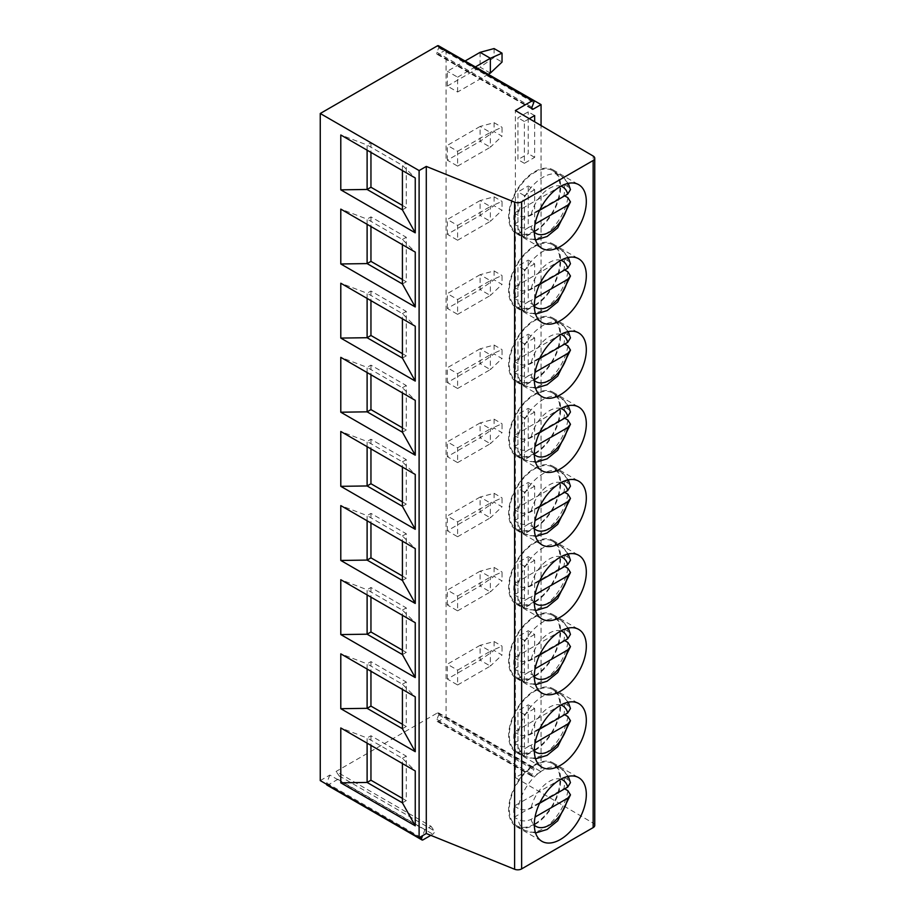 <?xml version="1.0" encoding="UTF-8"?>
<svg xmlns="http://www.w3.org/2000/svg" width="915" height="915" viewBox="0 0 915 915"><rect width="100%" height="100%" fill="white"/><g stroke="black" fill="none" stroke-linecap="round" stroke-linejoin="round"><path stroke-width="0.69" stroke-dasharray="4.58 3.43" d="M446.062 49.753L446.062 716.845L438.285 721.34A2.173 1.258 120 0 1 437.198 721.443A2.173 1.258 120 0 1 436.947 719.442L438.731 714.855A2.173 1.258 -60 0 0 438.479 712.854A2.173 1.258 -60 0 0 437.393 712.957L336.068 771.459L431.068 826.314L424.846 829.905L422.627 835.635M320.25 780.598L329.846 775.051L424.846 829.905M594.75 825.376A5.49 3.168 0 0 0 593.172 823.145L515.385 777.624L532.393 767.811A2.173 1.258 -60 0 1 533.491 767.696A2.173 1.258 -60 0 1 533.731 769.709L531.958 774.296A2.173 1.258 120 0 0 532.198 776.297A2.173 1.258 120 0 0 533.285 776.195L541.062 771.7L541.062 125.549M430.816 835.349L432.852 834.171A2.173 1.258 120 0 0 434.179 830.74L431.068 826.314M515.385 777.624L515.385 110.532M529.293 118.664L524.375 121.501L524.375 163.305L534.646 157.369L534.646 121.798M534.646 189.691L524.375 195.616L524.375 237.42L534.646 231.495L534.646 189.691L528.23 185.985L517.959 191.91L517.959 233.714L528.23 227.789L528.23 185.985M534.646 263.817L524.375 269.742L524.375 311.546L534.646 305.621L534.646 263.817L528.23 260.112L517.959 266.036L517.959 307.84L528.23 301.916L528.23 260.112M534.646 337.932L524.375 343.868L524.375 385.673L534.646 379.736L534.646 337.932L528.23 334.227L517.959 340.163L517.959 381.967L528.23 376.031L528.23 334.227M534.646 412.059L524.375 417.983L524.375 459.788L534.646 453.863L534.646 412.059L528.23 408.353L517.959 414.278L517.959 456.082L528.23 450.157L528.23 408.353M534.646 486.174L524.375 492.11L524.375 533.914L534.646 527.989L534.646 486.174L528.23 482.468L517.959 488.404L517.959 530.208L528.23 524.284L528.23 482.468M534.646 560.3L524.375 566.236L524.375 608.04L534.646 602.104L534.646 560.3L528.23 556.595L517.959 562.531L517.959 604.335L528.23 598.399L528.23 556.595M534.646 634.427L524.375 640.351L524.375 682.155L534.646 676.231L534.646 634.427L528.23 630.721L517.959 636.646L517.959 678.45L528.23 672.525L528.23 630.721M534.646 708.542L524.375 714.478L524.375 756.282L534.646 750.346L534.646 708.542L528.23 704.836L517.959 710.772L517.959 752.576L528.23 746.64L528.23 704.836M326.975 785.081A2.173 1.258 120 0 0 328.062 784.979L337.841 779.328A2.173 1.258 120 0 0 339.179 775.886L336.068 771.459M445.731 49.936L438.285 54.237L531.741 108.199M438.479 45.75A2.173 1.258 120 0 1 438.731 47.752L436.947 52.338A2.173 1.258 120 0 0 437.198 54.351A2.173 1.258 120 0 0 438.285 54.237M329.846 775.051L326.735 783.08A2.173 1.258 120 0 0 326.529 784.224M446.062 716.845L541.062 771.7M488.427 74.206L457.614 92.003L447.344 86.067L447.344 71.244L465.323 60.87M457.614 92.003L457.614 77.169L447.344 71.244M447.344 160.194L447.344 145.371L480.089 126.464L480.089 141.287L447.344 160.194L457.614 166.118L457.614 151.295L447.344 145.371M447.344 234.309L447.344 219.486L480.089 200.591L480.089 215.414L447.344 234.309L457.614 240.245L457.614 225.422L447.344 219.486M447.344 308.435L447.344 293.612L480.089 274.706L480.089 289.529L447.344 308.435L457.614 314.36L457.614 299.537L447.344 293.612M447.344 382.562L447.344 367.738L480.089 348.832L480.089 363.655L447.344 382.562L457.614 388.486L457.614 373.663L447.344 367.738M447.344 456.676L447.344 441.853L480.089 422.959L480.089 437.782L447.344 456.676L457.614 462.613L457.614 447.79L447.344 441.853M447.344 530.803L447.344 515.98L480.089 497.074L480.089 511.897L447.344 530.803L457.614 536.728L457.614 521.905L447.344 515.98M447.344 604.929L447.344 590.095L480.089 571.2L480.089 586.023L447.344 604.929L457.614 610.854L457.614 596.031L447.344 590.095M447.344 679.044L447.344 664.221L480.089 645.327L480.089 660.15L447.344 679.044L457.614 684.98L457.614 670.157L447.344 664.221M480.089 52.338L480.089 67.172L447.344 86.067M490.349 73.097L480.089 67.172L494.077 57.462L502.038 62.048M494.077 48.564L494.077 57.462M457.614 77.169L475.594 66.795M457.614 166.118L490.349 147.224L480.089 141.287L494.077 131.577L502.038 136.175L490.349 147.224L490.349 132.389L502.038 127.277L502.038 136.175M457.614 151.295L490.349 132.389L480.089 126.464L494.077 122.69L494.077 131.577M494.077 122.69L502.038 127.277M457.614 240.245L490.349 221.339L480.089 215.414L494.077 205.703L502.038 210.301L490.349 221.339L490.349 206.516L502.038 201.403L502.038 210.301M457.614 225.422L490.349 206.516L480.089 200.591L494.077 196.805L494.077 205.703M494.077 196.805L502.038 201.403M457.614 314.36L490.349 295.465L480.089 289.529L494.077 279.818L502.038 284.416L490.349 295.465L490.349 280.642L502.038 275.529L502.038 284.416M457.614 299.537L490.349 280.642L480.089 274.706L494.077 270.932L494.077 279.818M494.077 270.932L502.038 275.529M457.614 388.486L490.349 369.591L480.089 363.655L494.077 353.945L502.038 358.543L490.349 369.591L490.349 354.757L502.038 349.644L502.038 358.543M457.614 373.663L490.349 354.757L480.089 348.832L494.077 345.047L494.077 353.945M494.077 345.047L502.038 349.644M457.614 462.613L490.349 443.706L480.089 437.782L494.077 428.071L502.038 432.669L490.349 443.706L490.349 428.883L502.038 423.771L502.038 432.669M457.614 447.79L490.349 428.883L480.089 422.959L494.077 419.173L494.077 428.071M494.077 419.173L502.038 423.771M457.614 536.728L490.349 517.833L480.089 511.897L494.077 502.186L502.038 506.784L490.349 517.833L490.349 503.01L502.038 497.897L502.038 506.784M457.614 521.905L490.349 503.01L480.089 497.074L494.077 493.299L494.077 502.186M494.077 493.299L502.038 497.897M457.614 610.854L490.349 591.948L480.089 586.023L494.077 576.313L502.038 580.911L490.349 591.948L490.349 577.125L502.038 572.012L502.038 580.911M457.614 596.031L490.349 577.125L480.089 571.2L494.077 567.414L494.077 576.313M494.077 567.414L502.038 572.012M457.614 684.98L490.349 666.074L480.089 660.15L494.077 650.439L502.038 655.026L490.349 666.074L490.349 651.251L502.038 646.139L502.038 655.026M457.614 670.157L490.349 651.251L480.089 645.327L494.077 641.541L494.077 650.439M494.077 641.541L502.038 646.139M367.109 150.186L367.109 144.993L340.792 134.985M402.417 170.567L402.417 165.375L406.26 163.156L370.952 142.774L367.109 144.993L402.417 165.375L415.25 177.979M402.417 209.855L406.26 207.625L406.26 163.156M402.417 205.406L406.26 207.625M370.952 142.774L370.952 152.405M367.109 224.301L367.109 219.12L340.792 209.112M402.417 283.97L406.26 281.751L406.26 237.271L370.952 216.889L367.109 219.12L402.417 239.501L415.25 252.105M406.26 237.271L402.417 239.501L402.417 244.682M402.417 279.521L406.26 281.751M370.952 216.889L370.952 226.531M367.109 298.427L367.109 293.235L340.792 283.227M402.417 358.097L406.26 355.866L406.26 311.397L370.952 291.016L367.109 293.235L402.417 313.628L415.25 326.22M406.26 311.397L402.417 313.628L402.417 318.809M402.417 353.647L406.26 355.866M370.952 291.016L370.952 300.646M367.109 372.554L367.109 367.361L340.792 357.353M402.417 432.223L406.26 429.993L406.26 385.524L370.952 365.142L367.109 367.361L402.417 387.743L415.25 400.347M406.26 385.524L402.417 387.743L402.417 392.935M402.417 427.774L406.26 429.993M370.952 365.142L370.952 374.773M367.109 446.669L367.109 441.488L340.792 431.48M402.417 506.338L406.26 504.119L406.26 459.639L370.952 439.257L367.109 441.488L402.417 461.869L415.25 474.462M406.26 459.639L402.417 461.869L402.417 467.05M402.417 501.889L406.26 504.119M370.952 439.257L370.952 448.899M367.109 520.795L367.109 515.603L340.792 505.595M402.417 580.465L406.26 578.234L406.26 533.765L370.952 513.384L367.109 515.603L402.417 535.984L415.25 548.588M406.26 533.765L402.417 535.984L402.417 541.177M402.417 576.015L406.26 578.234M370.952 513.384L370.952 523.014M367.109 594.922L367.109 589.729L340.792 579.721M402.417 654.58L406.26 652.361L406.26 607.892L370.952 587.499L367.109 589.729L402.417 610.111L415.25 622.715M406.26 607.892L402.417 610.111L402.417 615.303M402.417 650.142L406.26 652.361M370.952 587.499L370.952 597.14M367.109 669.037L367.109 663.855L340.792 653.848M402.417 728.706L406.26 726.487L406.26 682.007L370.952 661.625L367.109 663.855L402.417 684.237L415.25 696.83M406.26 682.007L402.417 684.237L402.417 689.418M402.417 724.257L406.26 726.487M370.952 661.625L370.952 671.267M367.109 743.163L367.109 737.97L340.792 727.963M402.417 802.832L406.26 800.602L406.26 756.133L370.952 735.751L367.109 737.97L402.417 758.352L415.25 770.956M406.26 756.133L402.417 758.352L402.417 763.545M402.417 798.383L406.26 800.602M370.952 735.751L370.952 745.382M534.646 231.712A36.772 21.228 120 0 0 558.665 199.321A36.772 21.228 120 0 0 553.026 169.858A36.772 21.228 120 0 0 534.646 171.677A36.772 21.228 120 0 0 510.627 204.079A36.772 21.228 120 0 0 516.266 233.542A36.772 21.228 120 0 0 534.646 231.712M534.646 230.98A35.857 20.702 -60 0 1 516.712 232.753A35.857 20.702 -60 0 1 511.222 204.022A35.857 20.702 -60 0 1 534.646 172.42A35.857 20.702 -60 0 1 552.58 170.647A35.857 20.702 -60 0 1 558.07 199.379A35.857 20.702 -60 0 1 534.646 230.98M514.241 224.221L564.029 195.478A35.857 20.702 120 0 0 564.029 184.361L514.241 213.103A35.857 20.702 120 0 0 514.241 224.221L518.096 226.451C522.316 228.476 526.651 228.441 531.1 226.36L535.046 224.072M514.241 213.103L518.096 215.334A35.857 20.702 -60 0 1 542.995 177.236A35.857 20.702 -60 0 1 560.918 175.463A35.857 20.702 -60 0 1 567.883 186.58L570.445 189.657M539.621 210.313L531.1 215.231C526.651 217.324 522.316 217.358 518.096 215.334M564.029 184.361L567.883 186.58M564.029 195.478L564.681 195.844M534.646 305.839A36.772 21.228 120 0 0 558.665 273.436A36.772 21.228 120 0 0 553.026 243.973A36.772 21.228 120 0 0 534.646 245.803A36.772 21.228 120 0 0 510.627 278.194A36.772 21.228 120 0 0 516.266 307.657A36.772 21.228 120 0 0 534.646 305.839M534.646 305.095A35.857 20.702 -60 0 1 516.712 306.868A35.857 20.702 -60 0 1 511.222 278.137A35.857 20.702 -60 0 1 534.646 246.547A35.857 20.702 -60 0 1 552.58 244.763A35.857 20.702 -60 0 1 558.07 273.494A35.857 20.702 -60 0 1 534.646 305.095M514.241 298.347L564.029 269.605A35.857 20.702 120 0 0 564.029 258.488L514.241 287.23A35.857 20.702 120 0 0 514.241 298.347L518.096 300.566C522.316 302.602 526.651 302.568 531.1 300.475L535.046 298.199M514.241 287.23L518.096 289.449A35.857 20.702 -60 0 1 542.995 251.362A35.857 20.702 -60 0 1 560.918 249.578A35.857 20.702 -60 0 1 567.883 260.706L570.445 263.783M539.621 284.439L531.1 289.357C526.651 291.45 522.316 291.485 518.096 289.449M564.029 258.488L567.883 260.706M564.029 269.605L564.681 269.971M534.646 379.965A36.772 21.228 120 0 0 558.665 347.563A36.772 21.228 120 0 0 553.026 318.1A36.772 21.228 120 0 0 534.646 319.918A36.772 21.228 120 0 0 510.627 352.321A36.772 21.228 120 0 0 516.266 381.784A36.772 21.228 120 0 0 534.646 379.965M534.646 379.222A35.857 20.702 -60 0 1 516.712 380.995A35.857 20.702 -60 0 1 511.222 352.264A35.857 20.702 -60 0 1 534.646 320.662A35.857 20.702 -60 0 1 552.58 318.889A35.857 20.702 -60 0 1 558.07 347.62A35.857 20.702 -60 0 1 534.646 379.222M514.241 372.462L564.029 343.72A35.857 20.702 120 0 0 564.029 332.603L514.241 361.345A35.857 20.702 120 0 0 514.241 372.462L518.096 374.693C522.316 376.717 526.651 376.694 531.1 374.601L535.046 372.313M514.241 361.345L518.096 363.575A35.857 20.702 -60 0 1 542.995 325.477A35.857 20.702 -60 0 1 560.918 323.704A35.857 20.702 -60 0 1 567.883 334.833L570.445 337.898M539.621 358.554L531.1 363.484C526.651 365.577 522.316 365.6 518.096 363.575M564.029 332.603L567.883 334.833M564.029 343.72L564.681 344.097M534.646 454.08A36.772 21.228 120 0 0 558.665 421.689A36.772 21.228 120 0 0 553.026 392.226A36.772 21.228 120 0 0 534.646 394.045A36.772 21.228 120 0 0 510.627 426.447A36.772 21.228 120 0 0 516.266 455.899A36.772 21.228 120 0 0 534.646 454.08M534.646 453.337A35.857 20.702 -60 0 1 516.712 455.121A35.857 20.702 -60 0 1 511.222 426.39A35.857 20.702 -60 0 1 534.646 394.788A35.857 20.702 -60 0 1 552.58 393.015A35.857 20.702 -60 0 1 558.07 421.746A35.857 20.702 -60 0 1 534.646 453.337M514.241 446.589L564.029 417.846A35.857 20.702 120 0 0 564.029 406.729L514.241 435.471A35.857 20.702 120 0 0 514.241 446.589L518.096 448.819C522.316 450.843 526.651 450.809 531.1 448.716L535.046 446.44M514.241 435.471L518.096 437.69A35.857 20.702 -60 0 1 542.995 399.603A35.857 20.702 -60 0 1 560.918 397.831A35.857 20.702 -60 0 1 567.883 408.948L570.445 412.025M539.621 432.681L531.1 437.599C526.651 439.692 522.316 439.726 518.096 437.69M564.029 406.729L567.883 408.948M564.029 417.846L564.681 418.212M534.646 528.207A36.772 21.228 120 0 0 558.665 495.804A36.772 21.228 120 0 0 553.026 466.341A36.772 21.228 120 0 0 534.646 468.171A36.772 21.228 120 0 0 510.627 500.562A36.772 21.228 120 0 0 516.266 530.025A36.772 21.228 120 0 0 534.646 528.207M534.646 527.463A35.857 20.702 -60 0 1 516.712 529.236A35.857 20.702 -60 0 1 511.222 500.505A35.857 20.702 -60 0 1 534.646 468.903A35.857 20.702 -60 0 1 552.58 467.13A35.857 20.702 -60 0 1 558.07 495.861A35.857 20.702 -60 0 1 534.646 527.463M514.241 520.715L564.029 491.973A35.857 20.702 120 0 0 564.029 480.844L514.241 509.598A35.857 20.702 120 0 0 514.241 520.715L518.096 522.934C522.316 524.97 526.651 524.936 531.1 522.842L535.046 520.555M514.241 509.598L518.096 511.817A35.857 20.702 -60 0 1 542.995 473.73A35.857 20.702 -60 0 1 560.918 471.946A35.857 20.702 -60 0 1 567.883 483.074L570.445 486.151M539.621 506.807L531.1 511.725C526.651 513.818 522.316 513.853 518.096 511.817M564.029 480.844L567.883 483.074M564.029 491.973L564.681 492.339M534.646 602.333A36.772 21.228 120 0 0 558.665 569.931A36.772 21.228 120 0 0 553.026 540.468A36.772 21.228 120 0 0 534.646 542.286A36.772 21.228 120 0 0 510.627 574.689A36.772 21.228 120 0 0 516.266 604.152A36.772 21.228 120 0 0 534.646 602.333M534.646 601.59A35.857 20.702 -60 0 1 516.712 603.362A35.857 20.702 -60 0 1 511.222 574.631A35.857 20.702 -60 0 1 534.646 543.03A35.857 20.702 -60 0 1 552.58 541.257A35.857 20.702 -60 0 1 558.07 569.988A35.857 20.702 -60 0 1 534.646 601.59M514.241 594.83L564.029 566.088A35.857 20.702 120 0 0 564.029 554.97L514.241 583.713A35.857 20.702 120 0 0 514.241 594.83L518.096 597.06C522.316 599.085 526.651 599.062 531.1 596.969L535.046 594.681M514.241 583.713L518.096 585.943A35.857 20.702 -60 0 1 542.995 547.845A35.857 20.702 -60 0 1 560.918 546.072A35.857 20.702 -60 0 1 567.883 557.189L570.445 560.266M539.621 580.922L531.1 585.852C526.651 587.945 522.316 587.968 518.096 585.943M564.029 554.97L567.883 557.189M564.029 566.088L564.681 566.465M534.646 676.448A36.772 21.228 120 0 0 558.665 644.057A36.772 21.228 120 0 0 553.026 614.594A36.772 21.228 120 0 0 534.646 616.413A36.772 21.228 120 0 0 510.627 648.815A36.772 21.228 120 0 0 516.266 678.267A36.772 21.228 120 0 0 534.646 676.448M534.646 675.705A35.857 20.702 -60 0 1 516.712 677.489A35.857 20.702 -60 0 1 511.222 648.746A35.857 20.702 -60 0 1 534.646 617.156A35.857 20.702 -60 0 1 552.58 615.372A35.857 20.702 -60 0 1 558.07 644.114A35.857 20.702 -60 0 1 534.646 675.705M514.241 668.957L564.029 640.214A35.857 20.702 120 0 0 564.029 629.097L514.241 657.839A35.857 20.702 120 0 0 514.241 668.957L518.096 671.175C522.316 673.211 526.651 673.177 531.1 671.084L535.046 668.808M514.241 657.839L518.096 660.058A35.857 20.702 -60 0 1 542.995 621.971A35.857 20.702 -60 0 1 560.918 620.198A35.857 20.702 -60 0 1 567.883 631.316L570.445 634.392M539.621 655.049L531.1 659.967C526.651 662.06 522.316 662.094 518.096 660.058M564.029 629.097L567.883 631.316M564.029 640.214L564.681 640.58M534.646 750.575A36.772 21.228 120 0 0 558.665 718.172A36.772 21.228 120 0 0 553.026 688.709A36.772 21.228 120 0 0 534.646 690.539A36.772 21.228 120 0 0 510.627 722.93A36.772 21.228 120 0 0 516.266 752.393A36.772 21.228 120 0 0 534.646 750.575M534.646 749.831A35.857 20.702 -60 0 1 516.712 751.604A35.857 20.702 -60 0 1 511.222 722.873A35.857 20.702 -60 0 1 534.646 691.271A35.857 20.702 -60 0 1 552.58 689.498A35.857 20.702 -60 0 1 558.07 718.229A35.857 20.702 -60 0 1 534.646 749.831M514.241 743.083L564.029 714.329A35.857 20.702 120 0 0 564.029 703.212L514.241 731.966A35.857 20.702 120 0 0 514.241 743.083L518.096 745.302C522.316 747.338 526.651 747.303 531.1 745.21L535.046 742.923M514.241 731.966L518.096 734.185A35.857 20.702 -60 0 1 542.995 696.098A35.857 20.702 -60 0 1 560.918 694.313A35.857 20.702 -60 0 1 567.883 705.442L570.445 708.519M539.621 729.175L531.1 734.093C526.651 736.186 522.316 736.22 518.096 734.185M564.029 703.212L567.883 705.442M564.029 714.329L564.681 714.707M534.646 824.689A36.772 21.228 120 0 0 558.665 792.299A36.772 21.228 120 0 0 553.026 762.836A36.772 21.228 120 0 0 534.646 764.654A36.772 21.228 120 0 0 510.627 797.057A36.772 21.228 120 0 0 516.266 826.519A36.772 21.228 120 0 0 534.646 824.689M534.646 823.957A35.857 20.702 -60 0 1 516.712 825.73A35.857 20.702 -60 0 1 511.222 796.999A35.857 20.702 -60 0 1 534.646 765.398A35.857 20.702 -60 0 1 552.58 763.625A35.857 20.702 -60 0 1 558.07 792.356A35.857 20.702 -60 0 1 534.646 823.957M514.241 817.198L564.029 788.456A35.857 20.702 120 0 0 564.029 777.338L514.241 806.081A35.857 20.702 120 0 0 514.241 817.198L518.096 819.428C522.316 821.453 526.651 821.43 531.1 819.337L535.046 817.049M514.241 806.081L518.096 808.311A35.857 20.702 -60 0 1 542.995 770.213A35.857 20.702 -60 0 1 560.918 768.44A35.857 20.702 -60 0 1 567.883 779.557L570.445 782.634M539.621 803.29L531.1 808.22C526.651 810.301 522.316 810.335 518.096 808.311M564.029 777.338L567.883 779.557M564.029 788.456L564.681 788.822M534.646 115.565L528.23 111.859L517.959 117.795L517.959 159.599L528.23 153.663L528.23 111.859M524.375 121.501L517.959 117.795M534.646 157.369L528.23 153.663M524.375 163.305L517.959 159.599M524.375 195.616L517.959 191.91M534.646 231.495L528.23 227.789M524.375 237.42L517.959 233.714M524.375 269.742L517.959 266.036M534.646 305.621L528.23 301.916M524.375 311.546L517.959 307.84M524.375 343.868L517.959 340.163M534.646 379.736L528.23 376.031M524.375 385.673L517.959 381.967M524.375 417.983L517.959 414.278M534.646 453.863L528.23 450.157M524.375 459.788L517.959 456.082M524.375 492.11L517.959 488.404M534.646 527.989L528.23 524.284M524.375 533.914L517.959 530.208M524.375 566.236L517.959 562.531M534.646 602.104L528.23 598.399M524.375 608.04L517.959 604.335M524.375 640.351L517.959 636.646M534.646 676.231L528.23 672.525M524.375 682.155L517.959 678.45M524.375 714.478L517.959 710.772M534.646 750.346L528.23 746.64M524.375 756.282L517.959 752.576M437.393 712.957L532.393 767.811M438.731 714.855L533.731 769.709M339.179 775.886L434.179 830.74M438.285 721.34L533.285 776.195M436.947 719.442L531.958 774.296M436.947 52.338L531.958 107.192M438.731 47.752L533.731 102.606M593.172 823.145L593.172 156.042M567.883 197.697A35.857 20.702 -60 0 1 542.995 235.796A35.857 20.702 -60 0 1 525.061 237.568A35.857 20.702 -60 0 1 518.096 226.451M560.861 186.191A26.775 15.463 120 0 0 531.1 215.231M531.1 226.36A26.775 15.463 120 0 0 534.326 232.158M567.883 271.824A35.857 20.702 -60 0 1 542.995 309.911A35.857 20.702 -60 0 1 525.061 311.695A35.857 20.702 -60 0 1 518.096 300.566M560.861 260.317A26.775 15.463 120 0 0 531.1 289.357M531.1 300.475A26.775 15.463 120 0 0 534.326 306.273M567.883 345.95A35.857 20.702 -60 0 1 542.995 384.037A35.857 20.702 -60 0 1 525.061 385.81A35.857 20.702 -60 0 1 518.096 374.693M560.861 334.444A26.775 15.463 120 0 0 531.1 363.484M531.1 374.601A26.775 15.463 120 0 0 534.326 380.4M567.883 420.065A35.857 20.702 -60 0 1 542.995 458.163A35.857 20.702 -60 0 1 525.061 459.936A35.857 20.702 -60 0 1 518.096 448.819M560.861 408.559A26.775 15.463 120 0 0 531.1 437.599M531.1 448.716A26.775 15.463 120 0 0 534.326 454.515M567.883 494.192A35.857 20.702 -60 0 1 542.995 532.278A35.857 20.702 -60 0 1 525.061 534.063A35.857 20.702 -60 0 1 518.096 522.934M560.861 482.685A26.775 15.463 120 0 0 531.1 511.725M531.1 522.842A26.775 15.463 120 0 0 534.326 528.641M567.883 568.318A35.857 20.702 -60 0 1 542.995 606.405A35.857 20.702 -60 0 1 525.061 608.178A35.857 20.702 -60 0 1 518.096 597.06M560.861 556.812A26.775 15.463 120 0 0 531.1 585.852M531.1 596.969A26.775 15.463 120 0 0 534.326 602.768M567.883 642.433A35.857 20.702 -60 0 1 542.995 680.531A35.857 20.702 -60 0 1 525.061 682.304A35.857 20.702 -60 0 1 518.096 671.175M560.861 630.927A26.775 15.463 120 0 0 531.1 659.967M531.1 671.084A26.775 15.463 120 0 0 534.326 676.883M567.883 716.559A35.857 20.702 -60 0 1 542.995 754.646A35.857 20.702 -60 0 1 525.061 756.431A35.857 20.702 -60 0 1 518.096 745.302M560.861 705.053A26.775 15.463 120 0 0 531.1 734.093M531.1 745.21A26.775 15.463 120 0 0 534.326 751.009M567.883 790.674A35.857 20.702 -60 0 1 542.995 828.773A35.857 20.702 -60 0 1 525.061 830.545A35.857 20.702 -60 0 1 518.096 819.428M560.861 779.18A26.775 15.463 120 0 0 531.1 808.22M531.1 819.337A26.775 15.463 120 0 0 534.326 825.136M326.735 783.08L420.191 837.031M328.062 784.979L423.073 839.821M337.841 779.328L432.852 834.171M438.479 712.854L533.491 767.696M437.198 721.443L532.198 776.297M437.198 54.351L532.198 109.194M553.026 169.858L578.703 184.681M516.266 233.542L541.943 248.365M516.712 232.753L525.061 237.568L535.572 240.016M568.295 183.343L560.918 175.463L552.58 170.647M553.026 243.973L578.703 258.808M516.266 307.657L541.943 322.48M516.712 306.868L525.061 311.695L535.572 314.131M568.295 257.47L560.918 249.578L552.58 244.763M553.026 318.1L578.703 332.923M516.266 381.784L541.943 396.607M516.712 380.995L525.061 385.81L535.572 388.257M568.295 331.585L560.918 323.704L552.58 318.889M553.026 392.226L578.703 407.049M516.266 455.899L541.943 470.733M516.712 455.121L525.061 459.936L535.572 462.384M568.295 405.711L560.918 397.831L552.58 393.015M553.026 466.341L578.703 481.176M516.266 530.025L541.943 544.848M516.712 529.236L525.061 534.063L535.572 536.499M568.295 479.837L560.918 471.946L552.58 467.13M553.026 540.468L578.703 555.291M516.266 604.152L541.943 618.975M516.712 603.362L525.061 608.178L535.572 610.625M568.295 553.952L560.918 546.072L552.58 541.257M553.026 614.594L578.703 629.417M516.266 678.267L541.943 693.101M516.712 677.489L525.061 682.304L535.572 684.752M568.295 628.079L560.918 620.198L552.58 615.372M553.026 688.709L578.703 703.532M516.266 752.393L541.943 767.216M516.712 751.604L525.061 756.431L535.572 758.867M568.295 702.205L560.918 694.313L552.58 689.498M553.026 762.836L578.703 777.659M516.266 826.519L541.943 841.343M516.712 825.73L525.061 830.545L535.572 832.993M568.295 776.32L560.918 768.44L552.58 763.625"/><path stroke-width="1.37" d="M533.491 100.604L438.479 45.75A2.173 1.258 120 0 0 437.393 45.853L320.25 113.494L320.25 780.598L419.104 837.671L426.287 833.519L514.607 869.25A5.49 3.168 0 0 0 521.641 868.895L593.149 827.606A5.49 3.168 0 0 0 594.75 825.376L594.75 158.272A5.49 3.168 0 0 0 593.172 156.042L515.385 110.532L532.393 100.707A2.173 1.258 120 0 1 533.491 100.604A2.173 1.258 120 0 1 533.731 102.606L531.958 107.192A2.173 1.258 120 0 0 532.198 109.194A2.173 1.258 120 0 0 533.285 109.091L541.062 104.596L541.062 125.549M422.627 835.635L421.735 837.923A2.173 1.258 120 0 0 421.975 839.936A2.173 1.258 120 0 0 423.073 839.821L430.816 835.349M534.646 121.798L534.646 115.565L529.293 118.664M541.062 104.596L445.731 49.936M326.529 784.224A2.173 1.258 120 0 0 326.975 785.081L421.975 839.936M465.323 60.87L480.089 52.338L490.349 58.274L502.038 53.161L502.038 62.048L490.349 73.097L490.349 58.274L475.594 66.795M502.038 53.161L494.077 48.564L480.089 52.338M490.349 73.097L488.427 74.206M320.25 113.494L419.104 170.567L426.287 166.416L514.607 202.146A5.49 3.168 0 0 0 521.641 201.792L593.149 160.514A5.49 3.168 0 0 0 594.75 158.272M560.323 246.535A36.772 21.228 120 0 0 584.342 214.144A36.772 21.228 120 0 0 578.703 184.681A36.772 21.228 120 0 0 560.323 186.5A36.772 21.228 120 0 0 536.304 218.902A36.772 21.228 120 0 0 541.943 248.365A36.772 21.228 120 0 0 560.323 246.535M560.323 320.662A36.772 21.228 120 0 0 584.342 288.259A36.772 21.228 120 0 0 578.703 258.808A36.772 21.228 120 0 0 560.323 260.626A36.772 21.228 120 0 0 536.304 293.017A36.772 21.228 120 0 0 541.943 322.48A36.772 21.228 120 0 0 560.323 320.662M560.323 394.788A36.772 21.228 120 0 0 584.342 362.386A36.772 21.228 120 0 0 578.703 332.923A36.772 21.228 120 0 0 560.323 334.741A36.772 21.228 120 0 0 536.304 367.144A36.772 21.228 120 0 0 541.943 396.607A36.772 21.228 120 0 0 560.323 394.788M560.323 468.903A36.772 21.228 120 0 0 584.342 436.512A36.772 21.228 120 0 0 578.703 407.049A36.772 21.228 120 0 0 560.323 408.868A36.772 21.228 120 0 0 536.304 441.27A36.772 21.228 120 0 0 541.943 470.733A36.772 21.228 120 0 0 560.323 468.903M560.323 543.03A36.772 21.228 120 0 0 584.342 510.627A36.772 21.228 120 0 0 578.703 481.176A36.772 21.228 120 0 0 560.323 482.994A36.772 21.228 120 0 0 536.304 515.385A36.772 21.228 120 0 0 541.943 544.848A36.772 21.228 120 0 0 560.323 543.03M560.323 617.156A36.772 21.228 120 0 0 584.342 584.754A36.772 21.228 120 0 0 578.703 555.291A36.772 21.228 120 0 0 560.323 557.109A36.772 21.228 120 0 0 536.304 589.512A36.772 21.228 120 0 0 541.943 618.975A36.772 21.228 120 0 0 560.323 617.156M560.323 691.271A36.772 21.228 120 0 0 584.342 658.88A36.772 21.228 120 0 0 578.703 629.417A36.772 21.228 120 0 0 560.323 631.236A36.772 21.228 120 0 0 536.304 663.638A36.772 21.228 120 0 0 541.943 693.101A36.772 21.228 120 0 0 560.323 691.271M560.323 765.398A36.772 21.228 120 0 0 584.342 732.995A36.772 21.228 120 0 0 578.703 703.532A36.772 21.228 120 0 0 560.323 705.362A36.772 21.228 120 0 0 536.304 737.753A36.772 21.228 120 0 0 541.943 767.216A36.772 21.228 120 0 0 560.323 765.398M560.323 839.524A36.772 21.228 120 0 0 584.342 807.121A36.772 21.228 120 0 0 578.703 777.659A36.772 21.228 120 0 0 560.323 779.477A36.772 21.228 120 0 0 536.304 811.88A36.772 21.228 120 0 0 541.943 841.343A36.772 21.228 120 0 0 560.323 839.524M426.287 833.519L426.287 166.416M419.104 837.671L419.104 170.567M415.25 232.833L340.792 189.84L340.792 134.985L415.25 177.979L415.25 232.833L402.417 209.855L367.109 189.462L340.792 189.84M415.25 306.948L340.792 263.966L340.792 209.112L415.25 252.105L415.25 306.948L402.417 283.97L367.109 263.589L340.792 263.966M415.25 381.075L340.792 338.081L340.792 283.227L415.25 326.22L415.25 381.075L402.417 358.097L367.109 337.715L340.792 338.081M415.25 455.19L340.792 412.207L340.792 357.353L415.25 400.347L415.25 455.19L402.417 432.223L367.109 411.83L340.792 412.207M415.25 529.316L340.792 486.322L340.792 431.48L415.25 474.462L415.25 529.316L402.417 506.338L367.109 485.957L340.792 486.322M415.25 603.442L340.792 560.449L340.792 505.595L415.25 548.588L415.25 603.442L402.417 580.465L367.109 560.083L340.792 560.449M415.25 677.558L340.792 634.575L340.792 579.721L415.25 622.715L415.25 677.558L402.417 654.58L367.109 634.198L340.792 634.575M415.25 751.684L340.792 708.69L340.792 653.848L415.25 696.83L415.25 751.684L402.417 728.706L367.109 708.324L340.792 708.69M415.25 825.81L340.792 782.817L340.792 727.963L415.25 770.956L415.25 825.81L402.417 802.832L367.109 782.451L340.792 782.817M370.952 152.405L370.952 187.243L367.109 189.462L367.109 150.186M402.417 170.567L402.417 209.855M370.952 187.243L402.417 205.406M370.952 226.531L370.952 261.37L367.109 263.589L367.109 224.301M402.417 244.682L402.417 283.97M370.952 261.37L402.417 279.521M370.952 300.646L370.952 335.485L367.109 337.715L367.109 298.427M402.417 318.809L402.417 358.097M370.952 335.485L402.417 353.647M370.952 374.773L370.952 409.611L367.109 411.83L367.109 372.554M402.417 392.935L402.417 432.223M370.952 409.611L402.417 427.774M370.952 448.899L370.952 483.738L367.109 485.957L367.109 446.669M402.417 467.05L402.417 506.338M370.952 483.738L402.417 501.889M370.952 523.014L370.952 557.853L367.109 560.083L367.109 520.795M402.417 541.177L402.417 580.465M370.952 557.853L402.417 576.015M370.952 597.14L370.952 631.979L367.109 634.198L367.109 594.922M402.417 615.303L402.417 654.58M370.952 631.979L402.417 650.142M370.952 671.267L370.952 706.106L367.109 708.324L367.109 669.037M402.417 689.418L402.417 728.706M370.952 706.106L402.417 724.257M370.952 745.382L370.952 780.221L367.109 782.451L367.109 743.163M402.417 763.545L402.417 802.832M370.952 780.221L402.417 798.383M568.295 183.343L570.445 189.657L567.723 194.083L539.621 210.313M535.046 224.072L567.723 205.212L570.468 201.883L567.883 197.697L564.681 195.844M568.295 257.47L570.445 263.783L567.723 268.209L539.621 284.439M535.046 298.199L567.723 279.327L570.468 275.998L567.883 271.824L564.681 269.971M568.295 331.585L570.445 337.898L567.723 342.336L539.621 358.554M535.046 372.313L567.723 353.453L570.468 350.125L567.883 345.95L564.681 344.097M568.295 405.711L570.445 412.025L567.723 416.451L539.621 432.681M535.046 446.44L567.723 427.568L570.468 424.251L567.883 420.065L564.681 418.212M568.295 479.837L570.445 486.151L567.723 490.577L539.621 506.807M535.046 520.555L567.723 501.695L570.468 498.366L567.883 494.192L564.681 492.339M568.295 553.952L570.445 560.266L567.723 564.704L539.621 580.922M535.046 594.681L567.723 575.821L570.468 572.493L567.883 568.318L564.681 566.465M568.295 628.079L570.445 634.392L567.723 638.819L539.621 655.049M535.046 668.808L567.723 649.936L570.468 646.619L567.883 642.433L564.681 640.58M568.295 702.205L570.445 708.519L567.723 712.945L539.621 729.175M535.046 742.923L567.723 724.062L570.468 720.734L567.883 716.559L564.681 714.707M568.295 776.32L570.445 782.634L567.723 787.072L539.621 803.29M535.046 817.049L567.723 798.189L570.468 794.861L567.883 790.674L564.681 788.822M531.741 108.199L533.285 109.091M437.393 45.853L532.393 100.707M593.149 827.606L593.149 160.514M521.641 868.895L521.641 201.792M514.607 869.25L514.607 202.146M567.723 194.083A26.775 15.463 120 0 0 560.861 186.191M534.326 232.158A26.775 15.463 120 0 0 553.106 229.539A26.775 15.463 120 0 0 567.723 205.212M567.723 268.209A26.775 15.463 120 0 0 560.861 260.317M534.326 306.273A26.775 15.463 120 0 0 553.106 303.654A26.775 15.463 120 0 0 567.723 279.327M567.723 342.336A26.775 15.463 120 0 0 560.861 334.444M534.326 380.4A26.775 15.463 120 0 0 553.106 377.781A26.775 15.463 120 0 0 567.723 353.453M567.723 416.451A26.775 15.463 120 0 0 560.861 408.559M534.326 454.515A26.775 15.463 120 0 0 553.106 451.907A26.775 15.463 120 0 0 567.723 427.568M567.723 490.577A26.775 15.463 120 0 0 560.861 482.685M534.326 528.641A26.775 15.463 120 0 0 553.106 526.022A26.775 15.463 120 0 0 567.723 501.695M567.723 564.704A26.775 15.463 120 0 0 560.861 556.812M534.326 602.768A26.775 15.463 120 0 0 553.106 600.149A26.775 15.463 120 0 0 567.723 575.821M567.723 638.819A26.775 15.463 120 0 0 560.861 630.927M534.326 676.883A26.775 15.463 120 0 0 553.106 674.264A26.775 15.463 120 0 0 567.723 649.936M567.723 712.945A26.775 15.463 120 0 0 560.861 705.053M534.326 751.009A26.775 15.463 120 0 0 553.106 748.39A26.775 15.463 120 0 0 567.723 724.062M567.723 787.072A26.775 15.463 120 0 0 560.861 779.18M534.326 825.136A26.775 15.463 120 0 0 553.106 822.516A26.775 15.463 120 0 0 567.723 798.189M420.191 837.031L421.735 837.923M535.572 240.016L547.09 236.493L557.715 227.824L570.468 201.883M535.572 314.131L547.09 310.62L557.715 301.939L570.468 275.998M535.572 388.257L547.09 384.735L557.715 376.065L570.468 350.125M535.572 462.384L547.09 458.861L557.715 450.18L570.468 424.251M535.572 536.499L547.09 532.988L557.715 524.306L570.468 498.366M535.572 610.625L547.09 607.102L557.715 598.433L570.468 572.493M535.572 684.752L547.09 681.229L557.715 672.548L570.468 646.619M535.572 758.867L547.09 755.355L557.715 746.674L570.468 720.734M535.572 832.993L547.09 829.47L557.715 820.801L570.468 794.861"/></g></svg>
